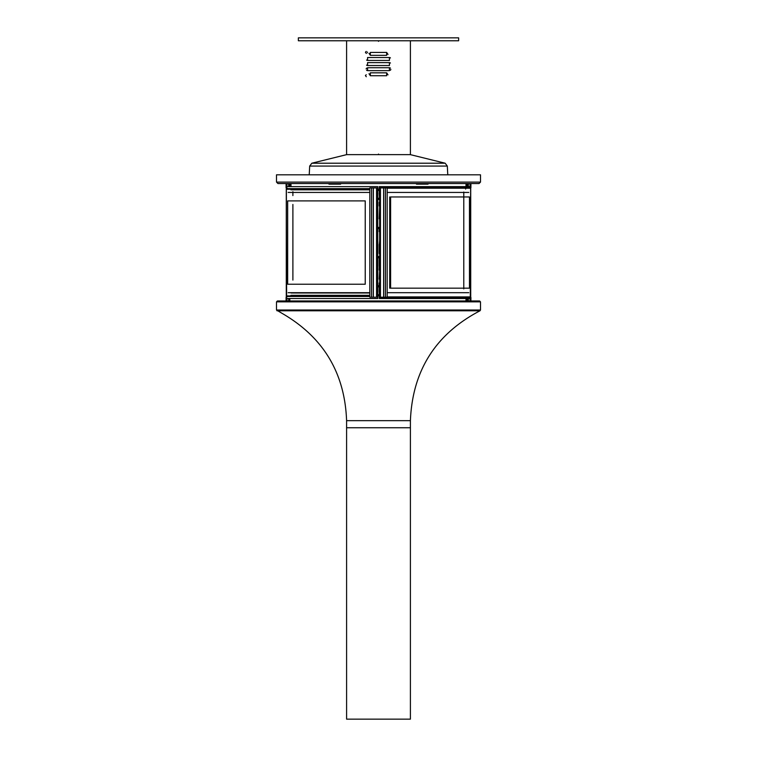 <?xml version="1.0" encoding="UTF-8"?>
<svg xmlns="http://www.w3.org/2000/svg" width="757" height="757" viewBox="0 0 757 757"><rect width="100%" height="100%" fill="white"/><g stroke="black" fill="none" stroke-linecap="round" stroke-linejoin="round"><path stroke-width="1.14" d="M276.504 174.81L480.496 174.81L480.496 182.096L479.039 183.554L277.961 183.554L276.504 182.096L276.504 174.81M383.638 187.925L379.673 187.925L379.683 297.208L385.417 297.208L385.417 187.925L383.638 187.925L383.638 297.208M379.673 240.376L379.673 231.926M385.417 187.925L387.177 187.925L387.177 297.208L385.417 297.208M379.673 266.029L379.673 257.569M379.673 227.554L379.673 219.104M379.673 253.198L379.673 244.748M379.673 291.672L379.673 283.222M379.673 278.85L379.673 270.391M379.673 201.911L379.673 193.461M379.673 214.733L379.673 206.282M379.096 286.278A0.615 0.615 -90 0 1 378.491 286.894A0.615 0.615 90 0 0 379.096 286.278A0.615 0.615 90 0 0 378.491 285.663A0.615 0.615 90 0 0 377.875 286.278A0.615 0.615 90 0 0 378.491 286.894A0.615 0.615 90 0 1 377.904 286.278A0.615 0.615 90 0 1 378.5 285.663A0.615 0.615 -90 0 1 379.096 286.278M379.238 294.728L378.5 294.728A0.871 0.871 -90 0 1 377.762 294.322A0.871 0.871 90 0 0 378.5 294.728L377.762 294.728M379.096 257.134A0.615 0.615 -90 0 1 378.491 257.749A0.615 0.615 90 0 0 379.096 257.134A0.615 0.615 90 0 0 378.491 256.528A0.615 0.615 90 0 0 377.875 257.134A0.615 0.615 90 0 0 378.491 257.749A0.615 0.615 90 0 1 377.904 257.134A0.615 0.615 90 0 1 378.5 256.528A0.615 0.615 -90 0 1 379.096 257.134M378.5 190.404A0.871 0.871 90 0 0 377.762 190.811A0.871 0.871 -90 0 1 378.5 190.404L379.238 190.404M378.491 227.384A0.615 0.615 -90 0 1 379.096 227.999A0.615 0.615 -90 0 1 378.491 228.605A0.615 0.615 90 0 0 379.096 227.999A0.615 0.615 90 0 0 378.491 227.384A0.615 0.615 90 0 0 377.875 227.999A0.615 0.615 90 0 0 378.491 228.605A0.615 0.615 90 0 1 377.904 227.999A0.615 0.615 90 0 1 378.5 227.384A0.615 0.615 -90 0 0 377.904 227.999A0.615 0.615 -90 0 0 378.5 228.605M378.491 198.239A0.615 0.615 -90 0 1 379.096 198.854A0.615 0.615 -90 0 1 378.491 199.47A0.615 0.615 90 0 0 379.096 198.854A0.615 0.615 90 0 0 378.491 198.239A0.615 0.615 90 0 0 377.875 198.854A0.615 0.615 90 0 0 378.491 199.47A0.615 0.615 90 0 1 377.904 198.854A0.615 0.615 90 0 1 378.5 198.239A0.615 0.615 -90 0 0 377.904 198.854A0.615 0.615 -90 0 0 378.5 199.47M379.087 190.404L377.762 190.404M378.5 256.528A0.615 0.615 -90 0 0 377.904 257.134A0.615 0.615 -90 0 0 378.5 257.749M378.5 285.663A0.615 0.615 -90 0 0 377.904 286.278A0.615 0.615 -90 0 0 378.5 286.894M377.317 187.925L371.583 187.925L371.583 297.208L369.823 297.208L369.823 187.925L371.583 187.925M371.583 297.208L377.317 297.208M470.286 297.208L470.712 187.925L469.983 187.925L470.712 187.925L470.371 297.208L469.851 296.914M470.608 297.208L470.608 187.925L470.617 297.208M470.712 297.208L469.983 297.208L470.712 297.208L470.712 187.925M287.149 296.479L287.149 295.892M287.149 189.241L287.149 188.654M286.629 297.208L286.288 187.925L286.629 297.208M286.288 187.925L287.017 187.925L286.288 187.925L286.288 297.208M286.392 297.208L286.392 187.925L286.383 297.208M378.983 295.75L379.02 294.728M346.592 420.665L410.408 420.665L410.408 719.15L346.592 719.15L346.592 427.743L410.408 427.743L346.592 427.743L346.592 420.665C344.842 372.851 323.23 337.016 281.755 313.171L276.504 310.01L276.504 301.854L277.384 300.974L479.616 300.974L480.496 301.854L276.504 301.854M291.057 300.974L465.943 300.974M377.762 295.75L379.238 295.75M340.546 184.14L341.104 183.554L328.481 183.554L329.002 184.14L340.546 184.14L341.104 183.554M465.896 184.14L466.217 183.554M465.631 189.089L466.151 184.14M377.762 189.089L379.238 189.089M291.104 184.14L291.085 183.554L328.481 183.554M309.225 174.81L309.679 166.076L311.846 163.209L445.154 163.209L410.351 154.636M415.896 183.554L428.519 183.554L427.998 184.14L416.454 184.14M291.038 184.14L290.783 183.554M377.762 189.818L379.238 189.818L379.238 186.619L379.333 193.167L379.333 187.632M346.649 154.636L311.846 163.209M468.091 183.686L469.548 183.686M378.207 285.749L378.207 286.808L378.216 285.739M378.216 257.673L378.216 256.604L378.207 257.664M378.216 228.529L378.216 227.46L378.207 228.519M378.784 227.46L378.784 228.529L378.793 227.469M378.784 256.604L378.784 257.673L378.793 256.604M378.784 285.739L378.784 286.808L378.793 285.749M292.893 280.081L292.893 204.466M292.893 195.58L292.893 191.72M378.207 198.325L378.207 199.384M463.776 288.9L463.776 192.041M378.793 199.384L378.793 198.325M286.704 297.482L286.08 297.482L286.08 300.974L286.08 297.482M290.849 184.14L291.104 186.619L288.663 186.619L289.685 186.6L289.685 183.686L286.08 183.686L286.08 187.622L286.08 183.686M289.817 186.6L289.685 183.686M289.817 300.974L289.817 298.513M286.704 187.622L286.08 187.622M289.685 300.974L289.685 298.513M379.683 244.464L379.683 218.82M379.238 253.491L379.238 244.464M379.238 279.134L379.683 270.107M389.723 288.171L389.723 196.962M379.683 291.956L379.238 298.513L379.229 294.728M379.683 215.026L379.333 218.82M379.238 189.818L379.229 190.404M379.333 291.956L379.333 297.501M379.238 186.619L470.296 186.619L470.296 187.632L379.238 187.632L379.248 186.619L379.238 187.632M467.958 186.619L380.989 186.619M469.709 296.914L469.709 297.501L470.92 297.482L470.911 300.974L470.92 297.482M379.683 266.313L379.333 270.107M379.683 240.669L379.333 244.464M379.683 205.989L379.238 218.82M379.333 227.848L379.238 231.642M379.683 202.204L379.238 193.167M379.333 202.204L379.333 205.989M379.333 266.313L379.238 270.107M467.958 296.914L467.958 297.501M469.709 298.513L380.989 298.513M467.958 187.632L467.958 188.219M379.238 266.313L379.238 257.285M379.238 291.956L379.238 282.929M469.709 187.632L469.709 188.219M379.238 202.204L379.238 205.989M379.238 298.513L470.296 298.513L470.296 297.501L379.238 297.501L379.248 298.513L379.238 297.501M468.782 292.685L387.177 292.685M468.782 192.439L387.177 192.439M390.612 196.962L469.472 196.962L469.472 288.171L469.472 196.962L390.612 196.962L390.612 288.171L469.472 288.171L390.612 288.171L390.603 196.962L390.612 288.171M387.177 188.219L469.993 188.219M387.177 296.914L469.993 296.914M290.896 189.818L369.823 189.818M291.019 292.978L369.823 292.978M290.896 295.315L369.823 295.315M286.704 187.925L286.704 186.619L377.752 186.619L377.762 298.513L377.762 296.479L377.752 298.513L286.704 298.513L286.704 297.208M288.171 292.685L369.823 292.685M288.171 192.439L369.823 192.439M287.669 284.235L287.669 200.898L365.234 200.898L287.669 200.898L287.669 284.235L365.234 284.235L365.234 200.898L365.234 284.235L287.669 284.235M369.823 295.892L286.998 295.892M369.823 189.241L286.998 189.241M286.714 296.479L369.823 296.479M286.714 188.654L369.823 188.654M377.752 188.654L377.752 186.619L377.762 188.654M467.126 186.6L467.126 183.686L467.306 186.6L468.337 186.619L465.896 186.6M467.315 300.974L467.315 298.513M467.126 300.974L467.126 298.513M467.315 183.686L470.92 183.686L470.911 187.622L470.92 183.686M470.296 187.622L470.92 187.622M390.196 288.152L390.196 207.248L390.196 288.152M458.638 40.764L298.362 40.764L298.362 37.85L458.638 37.85L458.638 40.764M378.793 154.636L378.5 154.05L378.793 154.636L410.408 154.636L410.408 40.764M346.592 154.636L346.592 40.764L346.592 154.636L378.207 154.636L378.5 154.05L378.207 154.636M378.5 41.351L378.793 40.764L378.5 41.351L378.207 40.764L378.5 41.351M386.657 52.422L386.657 55.337L370.343 55.337L370.343 52.422L386.657 52.422L388 54.447M370.343 75.738L370.343 72.823L386.657 72.823L386.657 75.738L370.343 75.738L369 73.713M389.429 57.523L389.429 60.437L367.571 60.437L367.571 57.523L389.581 57.532M367.571 70.638L367.571 67.723L389.429 67.723L389.429 70.638L367.419 70.628M367.571 62.623L389.429 62.623L389.429 65.537L367.571 65.537L367.571 62.623M367.031 65.433L366.558 65.121M366.293 53.435L365.413 52.28M365.423 52.261L366.218 51.419M367.363 52.006L367.363 52.82M389.969 62.727L390.442 63.03M367.031 60.333L366.558 60.021M389.969 57.627L390.442 57.929M366.293 76.741L365.413 75.596M365.423 75.577L366.218 74.735M386.657 72.823L388 74.848M389.969 67.827L390.442 68.13M390.858 69.464L390.442 70.221M367.031 70.524L366.558 70.221M366.142 68.887L366.558 68.13M370.343 55.337L369 53.312M276.504 182.096L480.496 182.096M380.449 187.925L380.449 297.208M383.695 187.925L383.695 297.208M385.436 297.208L385.436 187.925M376.551 297.208L376.551 187.925M377.317 188.654L377.317 296.479M373.305 297.208L373.305 187.925M373.362 187.925L373.362 297.208M371.564 187.925L371.564 297.208M276.504 310.01L480.496 310.01L480.496 301.854M277.005 310.796L479.995 310.796L480.496 310.01M378.065 227.583L378.065 228.406L378.065 227.583M378.065 256.718L378.065 257.55L378.065 256.718M378.065 285.862L378.065 286.695L378.065 285.862M378.065 294.728L378.065 295.75L378.065 294.728M309.679 166.076L447.321 166.076L445.154 163.209M286.941 186.619L286.941 183.686M288.663 183.686L288.663 186.6M286.941 298.513L286.941 300.974M288.663 300.974L288.663 298.513M470.05 298.513L470.05 300.974M468.337 300.974L468.337 298.513M468.337 183.686L468.337 186.6M470.05 186.619L470.05 183.686M410.408 420.665C412.442 370.637 435.635 334.017 479.995 310.796M465.943 300.87L466.066 298.513M447.321 166.076L447.775 174.81M289.042 188.654L289.042 189.241M289.042 295.892L289.042 296.479"/></g></svg>
